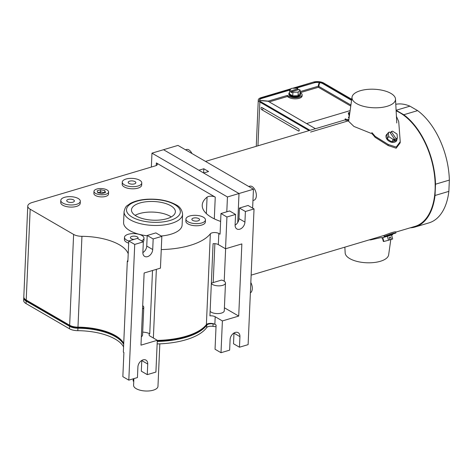 <?xml version="1.0" encoding="UTF-8"?>
<svg xmlns="http://www.w3.org/2000/svg" width="473" height="473" viewBox="0 0 473 473"><rect width="100%" height="100%" fill="white"/><g stroke="black" fill="none" stroke-linecap="round" stroke-linejoin="round"><path stroke-width="0.71" d="M306.587 123.571L350.126 110.617M310.572 132.073L348.702 120.733M289.529 92.519A5.859 2.489 2.5 0 0 288.891 93.583A5.859 2.489 2.5 0 0 292.125 95.972A5.859 2.489 2.5 0 0 298.345 95.93A5.859 2.489 2.5 0 0 300.591 94.092A5.859 2.489 2.5 0 0 300.048 92.974M292.746 95.871L298.025 95.741L300.018 93.707L300.172 90.089L299.131 89.486L291.865 91.65L292.905 92.253L292.746 95.871L289.464 93.967L289.624 90.349L290.664 90.952L290.617 91.963L291.823 92.661L291.865 91.65M290.664 90.952L297.931 88.788L296.89 88.185L291.616 88.315L289.624 90.349M290.617 91.963L297.889 89.805L297.931 88.788M292.905 92.253L298.179 92.123L298.025 95.741M298.179 92.123L300.172 90.089M356.607 103.599A21.782 9.265 -177.5 0 1 352.024 97.172A21.782 9.265 -177.5 0 1 367.279 89.415A21.782 9.265 -177.5 0 1 390.893 93.4A21.782 9.265 -177.5 0 1 395.511 99.07A21.782 9.265 -177.5 0 1 381.072 107.495A21.782 9.265 -177.5 0 1 356.607 103.599M396.427 116.376L398.715 121.591L400.229 141.734L396.214 147.062L388.244 144.496L375.154 136.354L375.113 137.312A61.011 34.819 -106.6 0 0 372.003 133.729L353.928 126.439L348.625 121.295L352.024 97.172M348.749 120.402A61.011 34.819 -106.6 0 0 346.07 120.313L346.112 119.362L345.178 118.918L345.119 119.876M345.402 118.77L345.136 119.87M346.07 120.313L345.136 119.988L345.402 119.793L205.519 161.405M375.113 137.312L388.197 145.572L396.161 148.215L400.176 142.822L400.223 141.794M375.154 136.354A61.987 35.38 -106.6 0 0 371.819 132.57M348.879 119.48A61.987 35.38 -106.6 0 0 346.112 119.362M349.251 116.843L348.43 117.091L349.245 116.855M349.872 112.432L348.264 112.911L349.872 112.45M348.696 112.793L349.458 115.365M348.264 112.911L349.31 116.429M396.995 138.796A5.859 4.198 -151 0 1 396.616 140.611A5.859 4.198 -151 0 1 394.512 142.207A5.859 4.198 -151 0 1 388.008 140.416A5.859 4.198 -151 0 1 386.364 134.935A5.859 4.198 -151 0 1 387.7 133.652M387.292 139.021L387.009 134.906L388.374 132.434L389.699 132.038L394.464 139.027L393.642 140.516L395.18 140.055L396.002 138.565L397.338 138.169L395.972 140.641L391.774 141.894L387.292 139.021L388.664 136.549L388.374 132.434M394.464 139.027L393.146 139.417L391.774 141.894M393.146 139.417L388.664 136.549M397.338 138.169L397.054 134.054L392.572 131.181L391.236 131.583L390.414 133.073L395.18 140.055M391.236 131.583L396.002 138.565M288.891 93.583L288.855 94.287A5.859 2.489 2.5 0 0 292.095 96.681A5.859 2.489 2.5 0 0 298.315 96.634A5.859 2.489 2.5 0 0 300.562 94.801L300.591 94.092M262.905 100.82L262.911 100.637C259.163 100.365 259.145 100.424 262.858 100.814C259.145 100.424 259.163 100.365 262.911 100.637L268.238 101.104L287.348 95.416L288.849 96.285A7.444 3.169 2.5 0 0 299.297 97.202A7.444 3.169 2.5 0 0 302.146 94.866A7.444 3.169 2.5 0 0 300.568 92.797L300.065 92.507M288.849 96.285L288.802 97.391A7.444 3.169 2.5 0 0 299.243 98.307A7.444 3.169 2.5 0 0 302.099 95.972L302.146 94.866M351.729 99.283L323.733 83.035A7.444 3.169 -177.5 0 0 313.292 82.119L292.551 88.291M309.07 130.601L259.86 102.038L257.951 145.808M298.439 130.991L261.758 109.701A1.218 0.698 73.4 0 1 261.055 108.364A1.218 0.698 73.4 0 1 261.587 107.412A1.218 0.698 73.4 0 1 261.853 107.495L298.534 128.786A1.218 0.698 -106.6 0 1 299.202 129.898A1.218 0.698 -106.6 0 1 298.954 130.997A1.218 0.698 -106.6 0 1 298.439 130.991L299.214 130.53M294.969 88.232L314.031 82.864A6.226 2.649 -177.5 0 1 322.763 83.632L351.575 100.353M314.031 82.864L296.074 88.203M289.931 90.03L261.876 98.378A6.226 2.649 2.5 0 0 259.506 100.175M315.432 128.709L268.185 101.281L262.858 100.814M319.671 83.159L319.429 82.704L318.778 83.674L318.181 86.246L300.107 91.62M318.181 86.246L318.837 83.999C319.435 82.438 319.577 82.45 319.263 84.034L318.565 87.387L350.771 106.076M350.913 105.03L318.613 86.281M318.82 84.365L319.452 83.822M318.134 87.345L300.314 92.649M288.802 97.391L287.3 96.522L269.238 101.896M287.348 95.416L287.3 96.522M310.028 130.312L260.824 101.754A6.226 2.649 2.5 0 1 259.506 100.022A6.226 2.649 2.5 0 1 261.888 98.071L290.351 89.604M314.042 82.556A6.226 2.649 -177.5 0 1 322.775 83.325L322.763 83.632M351.616 100.063L322.775 83.325M291.262 88.676L261.137 97.633A7.444 3.169 2.5 0 0 258.282 99.969A7.444 3.169 2.5 0 0 259.86 102.038M381.149 237.487L381.268 237.919L384.342 237.192L392.602 234.75L392.43 234.117L384.1 236.494C391.236 233.774 395.156 232.61 395.86 232.994L392.43 234.129M390.81 239.521L388.646 254.841A21.782 9.265 -177.5 0 1 380.333 261.291A21.782 9.265 -177.5 0 1 357.612 261.557A21.782 9.265 -177.5 0 1 345.166 252.937L344.864 247.261M395.919 232.072L414.933 226.419A61.011 34.819 -106.6 0 0 434.356 174.099A61.011 34.819 -106.6 0 0 399.945 112.775A61.011 34.819 -106.6 0 0 396.132 110.853M403.794 114.738L396.114 110.28A61.62 35.168 -106.6 0 0 396.102 110.274L409.943 106.165L417.624 110.623A61.62 35.168 -106.6 0 1 449.35 180.089L448.859 191.37A61.62 35.168 -106.6 0 1 428.934 222.889L415.105 226.999A61.62 35.168 -106.6 0 0 435.03 195.479L435.521 184.204A61.62 35.168 -106.6 0 0 403.794 114.738L417.624 110.623M409.943 106.165A61.62 35.168 -106.6 0 0 395.783 104.279M251.145 275.144L384.147 235.418C391.289 232.615 395.209 231.451 395.907 231.918M395.931 231.865L395.86 232.994M369.661 239.888A61.987 35.38 -106.6 0 0 370.814 239.87L380.416 237.7M370.832 239.539L370.814 239.87M410.203 227.826A61.62 35.168 -106.6 0 0 415.105 226.999M435.03 195.479L448.859 191.37M435.521 184.204L449.35 180.089M382.746 237.606L383.828 241.484L383.361 241.478L382.314 237.712M389.787 239.77L392.685 238.989L391.603 235.116M383.828 241.484L388.493 240.237L387.405 236.352M388.493 240.237L389.805 239.846L389.149 237.499L390.686 237.038L391.342 239.391M151.969 153.146L163.522 149.71L198.879 170.233L203.816 168.766L208.581 171.533L203.65 173L239.007 193.522L163.522 149.71L177.966 145.412L253.451 189.224L239.007 193.522L237.742 222.487L239.007 193.522L227.448 196.957L151.969 153.146L151.36 167.046M252.623 208.114L253.451 189.224M203.632 172.988L203.816 168.766M81.941 236.323L77.974 327.15A43.93 18.684 2.5 0 1 123.725 343.41A43.93 18.684 2.5 0 0 115.442 335.629A43.93 18.684 2.5 0 0 77.974 327.15A9.762 4.151 -177.5 0 1 69.649 325.264L26.204 300.048L69.649 325.264A9.762 4.151 2.5 0 0 77.974 327.15L77.95 327.677A9.762 4.151 -177.5 0 1 69.626 325.796L26.181 300.574A11.322 4.819 -177.5 0 1 23.78 297.434A11.322 4.819 2.5 0 0 26.181 300.574L26.157 301.106A11.322 4.819 -177.5 0 1 23.756 297.96A11.322 4.819 2.5 0 0 26.157 301.106L26.05 303.577A11.322 4.819 -177.5 0 1 23.65 300.432L23.804 296.902A11.322 4.819 2.5 0 0 26.204 300.048A11.322 4.819 -177.5 0 1 23.804 296.902L27.771 206.074A11.322 4.819 2.5 0 0 30.171 209.22L73.617 234.437A9.762 4.151 2.5 0 0 81.941 236.323A43.93 18.684 -177.5 0 1 128.207 253.77M69.496 328.794L69.626 325.796A9.762 4.151 2.5 0 0 77.95 327.677A43.93 18.684 2.5 0 1 115.418 336.155A43.93 18.684 2.5 0 1 123.701 343.942A43.93 18.684 2.5 0 0 115.418 336.155A43.93 18.684 2.5 0 0 77.95 327.677L77.927 328.209A9.762 4.151 -177.5 0 1 69.602 326.323L26.157 301.106L69.602 326.323A9.762 4.151 2.5 0 0 77.927 328.209L77.82 330.68A9.762 4.151 -177.5 0 1 69.496 328.794L26.05 303.577M206.819 324.064A60.526 25.743 -177.5 0 1 157.29 340.412A60.526 25.743 -177.5 0 0 206.382 324.649L210.343 233.822A4.884 2.075 -177.5 0 1 214.139 232.55A4.884 2.075 -177.5 0 1 218.822 233.485L218.337 244.594L225.538 248.774L226.928 216.995L235.566 214.429L235.099 225.018A6.25 4.387 120.1 0 0 236.884 228.962A6.25 4.387 120.1 0 0 242.005 227.951A6.25 4.387 120.1 0 0 244.937 222.091L245.398 211.502L254.036 208.93L248.112 344.646L239.474 347.212L233.514 343.753L233.975 333.163L239.935 336.622A6.25 4.387 120.1 0 0 238.156 332.679A6.25 4.387 120.1 0 0 233.035 333.69A6.25 4.387 120.1 0 0 230.103 339.549L229.642 350.138L221.003 352.71L215.044 349.245L216.096 325.034L214.86 324.312A4.884 2.075 2.5 0 0 210.172 323.384A4.884 2.075 2.5 0 0 206.382 324.649M216.025 326.695A12.103 5.15 -177.5 0 1 212.986 326.376A5.079 2.158 2.5 0 0 206.666 327.594L206.772 325.122A5.079 2.158 -177.5 0 1 213.092 323.904A12.103 5.15 -177.5 0 0 214.405 324.082A12.103 5.15 -177.5 0 1 213.092 323.904A5.079 2.158 2.5 0 0 206.772 325.122L206.796 324.596A60.526 25.743 -177.5 0 1 157.267 340.944A60.526 25.743 -177.5 0 0 206.796 324.596A5.079 2.158 -177.5 0 1 208.457 323.597A5.079 2.158 2.5 0 0 206.796 324.596L206.813 324.253M115.394 336.687A43.93 18.684 2.5 0 0 77.927 328.209A43.93 18.684 2.5 0 1 115.394 336.687A43.93 18.684 2.5 0 1 123.678 344.468A43.93 18.684 2.5 0 0 115.394 336.687M206.772 325.122A60.526 25.743 -177.5 0 1 157.243 341.471A60.526 25.743 -177.5 0 0 206.772 325.122M73.617 234.437L69.626 325.796L26.181 300.574L30.171 209.22M159.827 343.853L157.97 386.346A12.203 5.191 -177.5 0 1 149.645 390.881A12.203 5.191 -177.5 0 1 136.177 388.67A12.203 5.191 -177.5 0 1 133.587 385.282L133.877 378.625M133.226 378.82L133.132 381.002L133.758 381.368M123.571 346.94A43.93 18.684 2.5 0 0 115.288 339.159A43.93 18.684 2.5 0 0 77.82 330.68M206.666 327.594A60.526 25.743 -177.5 0 1 157.137 343.942M107.058 189.957A7.32 3.116 2.5 0 0 98.975 188.626A7.32 3.116 2.5 0 0 93.979 191.346A7.32 3.116 2.5 0 0 95.528 193.38A7.32 3.116 2.5 0 0 103.611 194.705A7.32 3.116 2.5 0 0 108.607 191.985A7.32 3.116 2.5 0 0 107.058 189.957M93.979 191.346L93.885 193.469A7.32 3.116 2.5 0 0 95.44 195.503A7.32 3.116 2.5 0 0 103.522 196.827A7.32 3.116 2.5 0 0 108.512 194.107L108.607 191.985M104.734 192.748L100.572 191.872L97.757 192.712L101.92 193.581L105.455 192.535L104.829 190.619L104.734 192.736L100.572 191.872L97.757 192.712L97.131 190.802L100.666 189.756L100.513 193.291M104.829 190.619L100.666 189.756M252.954 200.517L253.93 200.227A7.32 4.18 -106.6 0 0 256.26 193.948A7.32 4.18 -106.6 0 0 252.133 186.587A7.32 4.18 -106.6 0 0 249.756 186.191L248.739 186.492M191.943 153.524A7.32 4.18 -106.6 0 0 188.91 149.888A7.32 4.18 -106.6 0 0 186.533 149.492L185.517 149.793M250.371 292.87A7.32 4.18 -106.6 0 0 250.82 282.511M214.884 243.678L213.187 282.57L221.547 280.081A7.32 3.116 -177.5 0 1 223.93 281.015A7.32 3.116 -177.5 0 1 225.485 283.049A7.32 3.116 -177.5 0 1 220.489 285.769A7.32 3.116 -177.5 0 1 212.407 284.444A7.32 3.116 -177.5 0 1 211.336 283.593M210.124 311.34A7.32 3.116 2.5 0 0 211.195 312.186A7.32 3.116 2.5 0 0 219.277 313.51A7.32 3.116 2.5 0 0 224.273 310.791L225.485 283.049M142.704 305.664A7.32 3.116 -177.5 0 1 143.768 307.385A7.32 3.116 -177.5 0 1 142.556 308.999M141.344 336.746A7.32 3.116 2.5 0 0 142.556 335.126L143.768 307.385M136.129 215.99A21.965 9.342 2.5 0 0 160.377 219.963A21.965 9.342 2.5 0 0 175.365 211.803A21.965 9.342 2.5 0 0 170.706 205.702A21.965 9.342 2.5 0 0 146.459 201.729A21.965 9.342 2.5 0 0 131.476 209.888A21.965 9.342 2.5 0 0 136.129 215.99M171.256 216.93A21.965 9.342 2.5 0 0 170.245 216.297A21.965 9.342 2.5 0 0 135.118 215.351M161.234 236.015A29.285 12.458 2.5 0 0 182.111 225.047L182.584 214.245A29.285 12.458 -177.5 0 1 162.606 225.118A29.285 12.458 -177.5 0 1 130.276 219.821A29.285 12.458 -177.5 0 1 124.068 211.685L123.595 222.493A29.285 12.458 2.5 0 0 129.803 230.623A29.285 12.458 2.5 0 0 147.192 235.796M73.581 199.913A3.837 1.632 -177.5 0 1 74.397 200.978A3.837 1.632 -177.5 0 1 71.778 202.403A3.837 1.632 -177.5 0 1 67.538 201.711A3.837 1.632 -177.5 0 1 66.723 200.641A3.837 1.632 -177.5 0 1 69.342 199.216A3.837 1.632 -177.5 0 1 73.581 199.913M62.874 203.094A9.762 4.151 -177.5 0 1 60.804 200.386A9.762 4.151 -177.5 0 1 67.468 196.756A9.762 4.151 -177.5 0 1 78.24 198.524A9.762 4.151 -177.5 0 1 80.309 201.238A9.762 4.151 -177.5 0 1 73.652 204.862A9.762 4.151 -177.5 0 1 62.874 203.094M60.804 200.386L60.715 202.503A9.762 4.151 2.5 0 0 62.785 205.217A9.762 4.151 2.5 0 0 73.557 206.979A9.762 4.151 2.5 0 0 80.221 203.355L80.309 201.238M135.047 181.626A3.837 1.632 -177.5 0 1 135.863 182.69A3.837 1.632 -177.5 0 1 133.244 184.121A3.837 1.632 -177.5 0 1 129.005 183.423A3.837 1.632 -177.5 0 1 128.189 182.359A3.837 1.632 -177.5 0 1 130.808 180.934A3.837 1.632 -177.5 0 1 135.047 181.626M124.34 184.813A9.762 4.151 -177.5 0 1 122.271 182.099A9.762 4.151 -177.5 0 1 128.934 178.475A9.762 4.151 -177.5 0 1 139.706 180.243A9.762 4.151 -177.5 0 1 141.776 182.95A9.762 4.151 -177.5 0 1 135.118 186.575A9.762 4.151 -177.5 0 1 124.34 184.813M122.271 182.099L122.182 184.216A9.762 4.151 2.5 0 0 124.251 186.93A9.762 4.151 2.5 0 0 135.024 188.697A9.762 4.151 2.5 0 0 141.687 185.067L141.776 182.95M198.719 218.585A3.837 1.632 -177.5 0 1 199.535 219.649A3.837 1.632 -177.5 0 1 196.916 221.074A3.837 1.632 -177.5 0 1 192.677 220.383A3.837 1.632 -177.5 0 1 191.867 219.318A3.837 1.632 -177.5 0 1 194.486 217.893A3.837 1.632 -177.5 0 1 198.719 218.585M188.018 221.772A9.762 4.151 -177.5 0 1 185.948 219.058A9.762 4.151 -177.5 0 1 192.606 215.434A9.762 4.151 -177.5 0 1 203.384 217.196A9.762 4.151 -177.5 0 1 205.453 219.91A9.762 4.151 -177.5 0 1 198.79 223.534A9.762 4.151 -177.5 0 1 188.018 221.772M185.948 219.058L185.854 221.175A9.762 4.151 2.5 0 0 187.923 223.889A9.762 4.151 2.5 0 0 198.701 225.656A9.762 4.151 2.5 0 0 205.359 222.026L205.453 219.91M134.042 239.397A3.837 1.632 -177.5 0 1 131.21 238.67A3.837 1.632 -177.5 0 1 130.4 237.6A3.837 1.632 -177.5 0 1 133.019 236.175A3.837 1.632 -177.5 0 1 137.253 236.872A3.837 1.632 -177.5 0 1 138.069 237.937A3.837 1.632 -177.5 0 1 137.696 238.593M128.762 241.017A9.762 4.151 -177.5 0 1 126.551 240.053A9.762 4.151 -177.5 0 1 124.482 237.345A9.762 4.151 -177.5 0 1 131.139 233.715A9.762 4.151 -177.5 0 1 141.918 235.483A9.762 4.151 -177.5 0 1 143.987 238.197A9.762 4.151 -177.5 0 1 141.498 240.798M124.482 237.345L124.387 239.462A9.762 4.151 2.5 0 0 126.457 242.176A9.762 4.151 2.5 0 0 128.674 243.134M206.358 213.607L207.073 197.158A43.93 18.684 2.5 0 0 202.231 205.187A43.93 18.684 2.5 0 0 211.543 217.391A43.93 18.684 2.5 0 0 220.625 221.417M152.513 270.497L149.752 333.761A4.884 2.075 -177.5 0 0 149.06 334.76A4.884 2.075 -177.5 0 0 150.095 336.12L157.296 340.3L155.913 372.074L147.274 374.64L141.315 371.181L141.776 360.592A6.25 4.387 120.1 0 0 141.782 360.438M218.337 244.594A4.884 2.075 -177.5 0 0 213.075 243.696L209.929 315.858A4.884 2.075 -177.5 0 1 215.191 316.75L222.393 320.93L221.003 352.71M127.929 260.174A43.93 18.684 -177.5 0 1 127.308 261.315L123.347 352.143L123.896 352.462L122.844 376.674L128.804 380.138L134.728 244.423L143.331 241.863L142.87 252.458A6.25 4.387 120.1 0 0 144.649 256.396A6.25 4.387 120.1 0 0 149.775 255.385A6.25 4.387 120.1 0 0 152.708 249.531L153.169 238.942L161.837 236.358L160.448 268.138L144.129 272.992L140.978 345.154L157.296 340.3M141.776 360.592L147.736 364.05A6.25 4.387 120.1 0 0 145.956 360.107A6.25 4.387 120.1 0 0 140.836 361.118A6.25 4.387 120.1 0 0 137.903 366.977L137.442 377.566L128.804 380.138M147.736 364.05L147.274 374.64M127.308 261.315L127.864 261.634L128.768 240.964L137.371 238.404L143.331 241.863M128.768 240.964L134.728 244.423M142.864 252.606A6.25 4.387 120.1 0 0 146.742 246.072L147.209 235.477L155.871 232.899L161.837 236.358M224.403 307.775L238.711 316.076L241.863 243.914L225.538 248.774M238.711 316.076L222.393 320.93M239.935 336.622L239.474 347.212M226.928 216.995L220.968 213.536L229.6 210.97L235.566 214.429M254.036 208.93L248.071 205.471L239.439 208.043L238.977 218.632A6.25 4.387 -59.9 0 1 235.099 225.172M220.968 213.536L220.063 234.206L218.822 233.485M27.771 206.074A11.322 4.819 2.5 0 1 32.111 202.521L155.505 165.816A4.884 2.075 -177.5 0 0 157.379 164.285A4.884 2.075 -177.5 0 0 156.344 162.925L215.256 197.123L214.304 218.851M161.258 249.584A60.526 25.743 2.5 0 0 210.343 233.822M235.111 224.811A43.93 18.684 2.5 0 0 235.548 224.876M207.073 197.158A4.884 2.075 -177.5 0 1 215.256 197.123M143.177 241.774A9.762 4.151 2.5 0 0 143.893 240.314L143.987 238.197M226.798 211.803L227.448 196.957M239.439 208.043L245.398 211.502M147.209 235.477L153.169 238.942M225.627 248.745L224.214 281.187M149.752 333.761A9.762 4.151 2.5 0 0 142.686 332.117M213.187 282.57A9.762 4.151 2.5 0 0 211.348 283.309M388.244 144.496L388.197 145.572M261.888 98.071L261.876 98.378M263.68 108.553L261.758 109.701M384.1 236.494L384.147 235.418M213.104 323.656L212.986 326.376M174.626 204.537A26.943 11.458 2.5 0 0 136.833 201.22A26.943 11.458 2.5 0 0 132.209 217.154A26.943 11.458 2.5 0 0 170.002 220.477A26.943 11.458 2.5 0 0 174.626 204.537M215.191 316.75L214.86 324.312M156.226 165.544L156.344 162.925M156.362 269.35L153.364 338.012M238.977 218.632L244.937 222.091M146.742 246.072L152.708 249.531M395.511 99.07L396.776 123.01M348.43 117.091L348.636 117.807M386.364 134.935L385.95 135.68M396.616 140.611L396.203 141.356M258.282 99.969L256.26 146.311M124.068 211.685C125.7 204.951 127.29 206.057 129.904 203.68C134.314 201.179 140.043 199.701 147.097 199.234C158.449 198.695 167.986 200.493 175.708 204.632C179.734 206.465 182.028 209.669 182.584 214.245"/></g></svg>
